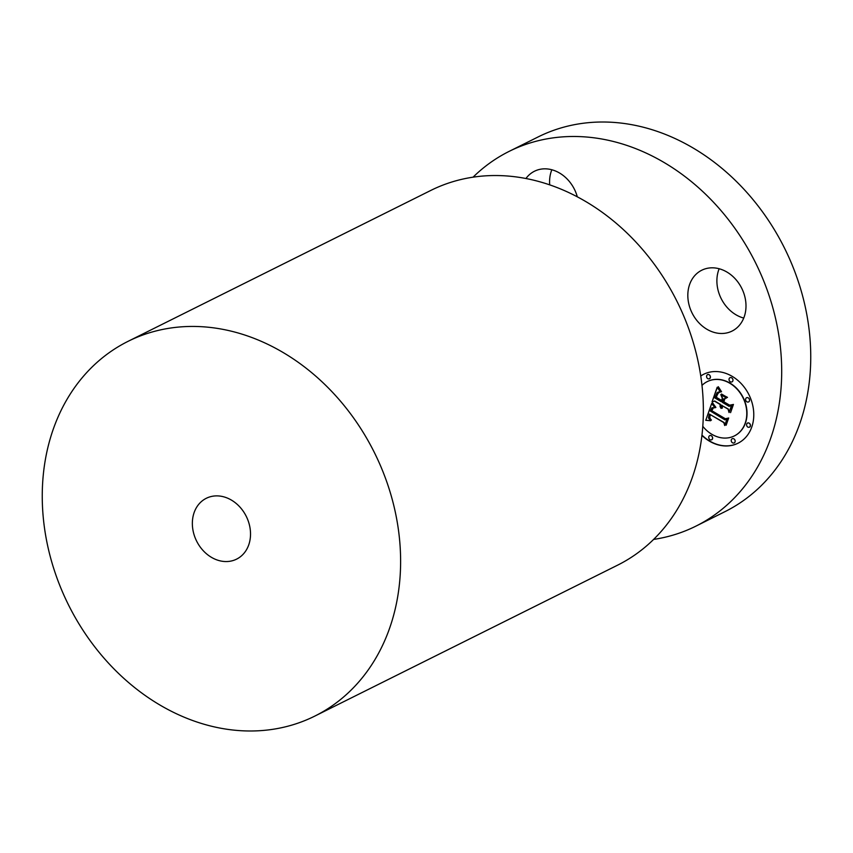 <?xml version="1.0" encoding="UTF-8"?>
<svg xmlns="http://www.w3.org/2000/svg" width="853" height="853" viewBox="0 0 853 853"><rect width="100%" height="100%" fill="white"/><g stroke="black" fill="none" stroke-linecap="round" stroke-linejoin="round"><path stroke-width="1.28" d="M473.063 177.168A209.358 170.867 63.5 0 1 509.102 151.397L538.168 136.917A209.358 170.867 63.5 0 1 724.41 170.44A209.358 170.867 63.5 0 1 810.35 370.17A209.358 170.867 63.5 0 1 724.965 511.651L695.899 526.141A209.358 170.867 63.5 0 1 653.622 539.416M549.695 184.845A33.992 27.733 63.5 0 1 551.838 169.768M743.741 318.073A33.992 27.733 63.5 0 1 728.654 309.053A33.992 27.733 63.5 0 1 719.154 268.748M509.102 151.397A209.358 170.867 63.5 0 1 695.355 184.92A209.358 170.867 63.5 0 1 781.295 384.65A209.358 170.867 63.5 0 1 695.899 526.141M314.832 716.083L617.583 565.176A209.358 170.867 -116.5 0 0 702.968 423.696A209.358 170.867 -116.5 0 0 617.028 223.966A209.358 170.867 -116.5 0 0 430.786 190.443L128.035 341.349A209.358 170.867 63.5 0 1 314.288 374.872A209.358 170.867 63.5 0 1 400.217 574.602A209.358 170.867 63.5 0 1 314.832 716.083A209.358 170.867 63.5 0 1 128.59 682.56A209.358 170.867 63.5 0 1 42.65 482.83A209.358 170.867 63.5 0 1 128.035 341.349M192.415 521.268A33.992 27.733 63.5 0 1 206.277 498.301A33.992 27.733 63.5 0 1 236.505 503.739A33.992 27.733 63.5 0 1 250.462 536.164A33.992 27.733 63.5 0 1 236.601 559.131A33.992 27.733 63.5 0 1 206.362 553.693A33.992 27.733 63.5 0 1 192.415 521.268M577.3 196.808A33.992 27.733 -116.5 0 0 534.436 171.25A33.992 27.733 -116.5 0 0 526.226 178.128A33.992 27.733 -116.5 0 0 525.949 178.501M699.599 323.543A33.992 27.733 -116.5 0 0 732.077 331.071A33.992 27.733 -116.5 0 0 734.23 277.769A33.992 27.733 -116.5 0 0 701.752 270.23A33.992 27.733 -116.5 0 0 699.599 323.543M700.75 375.96A38.524 31.433 63.5 0 1 703.629 374.286A38.524 31.433 63.5 0 1 732.194 376.354A38.524 31.433 63.5 0 1 753.625 411.135A38.524 31.433 63.5 0 1 737.994 443.229A38.524 31.433 63.5 0 1 709.44 441.161A38.524 31.433 63.5 0 1 701.923 435.425M701.987 385.396A30.345 24.769 63.5 0 1 707.276 381.6A30.345 24.769 63.5 0 1 729.773 383.232A30.345 24.769 63.5 0 1 746.663 410.634A30.345 24.769 63.5 0 1 734.348 435.926A30.345 24.769 63.5 0 1 711.85 434.294A30.345 24.769 63.5 0 1 702.797 426.319M711.711 403.49L714.931 407.755L711.775 407.958L710.314 411.018L724.911 419.857L726.969 419.058L724.698 425.53L723.813 422.608L710.357 414.654L709.685 417.437L711.061 420.071L709.387 417.906L709.952 414.601L709.344 414.057L708.438 417.917L710.656 420.742L705.74 420.316L711.711 403.49M712.905 403.234L715.699 407.574L712.905 403.234M713.3 408.065L711.754 410.688L725.349 418.748L728.675 418.002L726.138 425.242L728.046 418.567L725.306 419.239L711.221 410.901L712.287 408.406L713.3 408.065M717.181 387.273L720.422 391.996L717.053 392.732L714.803 397.893L721.137 401.635L721.435 400.771L715.848 397.466L717.512 393.329L719.303 392.391L717.704 393.702L716.339 397.327L721.563 400.42L722.31 398.276L720.817 394.662L726.489 398.01L723.408 399.065L722.267 402.307L729.08 406.337L731.479 405.57L729.038 412.521L728.089 409.173L722.278 405.729L722.011 408.203L721.915 405.516L721.275 405.143L721.073 408.406L720.071 406.582L720.135 404.471L714.43 401.091L712.02 401.976L717.181 387.273M718.695 387.337L721.329 391.868L718.695 387.337M727.502 397.359L721.329 394.161L727.502 397.359M723.834 401.763L729.624 405.186L733.441 404.439L730.563 412.639L732.802 405.015L729.656 405.633L723.344 401.902L724.847 398.863L723.834 401.763M731.671 377.826A2.335 1.909 63.5 0 1 730.296 381.76A2.335 1.909 63.5 0 1 731.671 377.826M709.131 374.744A2.335 1.909 63.5 0 1 707.755 378.668A2.335 1.909 63.5 0 1 709.131 374.744M749.158 423.163A2.335 1.909 63.5 0 1 747.782 427.086A2.335 1.909 63.5 0 1 749.158 423.163M748.252 397.882A2.335 1.909 63.5 0 1 746.876 401.816A2.335 1.909 63.5 0 1 748.252 397.882M709.952 439.69A2.335 1.909 63.5 0 1 711.338 435.766A2.335 1.909 63.5 0 1 709.952 439.69M732.492 442.782A2.335 1.909 63.5 0 1 733.868 438.847A2.335 1.909 63.5 0 1 732.492 442.782M712.02 401.976L717.298 387.497M714.43 401.091L712.255 401.859M721.222 408.192L720.369 404.354L714.665 400.974M722.374 408.054L722.15 405.399L721.275 405.143M729.187 412.095L728.323 409.056L722.278 405.729M726.447 397.988L723.408 399.065M721.563 400.42L722.544 398.159L721.19 394.886M721.137 401.635L721.67 400.654L716.083 397.349L718.493 392.529M718.023 392.113L720.305 391.858M705.74 420.316L711.69 403.458M710.56 420.678L705.975 420.198M711.434 420.06L709.771 418.226L710.186 414.483L709.344 414.057M724.847 425.114L724.048 422.491L710.357 414.654M714.91 407.723L712.116 407.745M727.353 397.466L721.563 394.043M715.87 407.371L712.65 403.011M721.542 391.73L718.301 386.708M726.159 425.167L728.281 418.45L725.54 419.122L711.455 410.783L712.841 407.99M730.584 412.575L733.036 404.898L729.891 405.516L723.579 401.784L724.57 398.969M703.746 374.232A38.524 31.433 -116.5 0 0 700.761 376.002M701.966 435.115A38.524 31.433 -116.5 0 0 709.675 441.044A38.524 31.433 -116.5 0 0 738.112 443.176M734.465 435.862A30.345 24.769 -116.5 0 0 734.582 435.808A30.345 24.769 -116.5 0 0 746.897 410.517A30.345 24.769 -116.5 0 0 730.008 383.114A30.345 24.769 -116.5 0 0 707.51 381.483A30.345 24.769 -116.5 0 0 707.393 381.536M732.141 381.824A2.335 1.909 -116.5 0 0 730.061 377.655M709.6 378.732A2.335 1.909 -116.5 0 0 707.521 374.563M749.627 427.15A2.335 1.909 -116.5 0 0 747.548 422.981M748.721 401.87A2.335 1.909 -116.5 0 0 746.642 397.701M711.797 439.753A2.335 1.909 -116.5 0 0 709.717 435.584M734.337 442.835A2.335 1.909 -116.5 0 0 732.258 438.666"/></g></svg>
